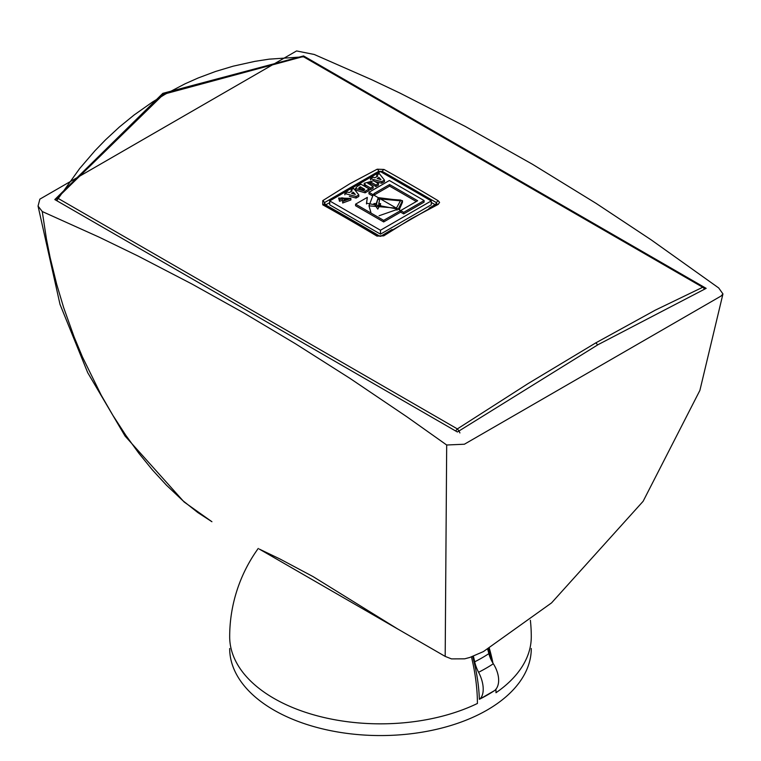 <?xml version="1.0" encoding="UTF-8"?>
<svg xmlns="http://www.w3.org/2000/svg" width="761" height="761" viewBox="0 0 761 761"><rect width="100%" height="100%" fill="white"/><g stroke="black" fill="none" stroke-linecap="round" stroke-linejoin="round"><path stroke-width="1.14" d="M472.667 656.458A138.264 74.064 63.3 0 1 479.344 699.254A2.397 1.284 -116.7 0 0 479.649 699.178A2.397 1.284 -116.7 0 0 479.81 699.074A23.933 12.823 -116.7 0 0 478.583 672.267A23.933 12.823 63.3 0 1 474.702 661.804A150.802 80.78 -116.7 0 0 473.39 656.182M488.581 648.8A138.264 86.488 55.5 0 1 492.101 661.67M495.915 689.238A138.264 86.488 55.5 0 1 495.991 692.729L495.991 692.729A150.802 87.068 0 0 0 531.283 636.767A150.802 150.802 0 0 0 530.369 620.244M489.352 648.362A150.802 94.326 55.5 0 1 492.947 663.135M495.953 689.19A150.802 94.326 55.5 0 1 496.001 692.738M258.255 548.434A150.802 150.802 0 0 0 229.679 636.767A150.802 87.068 0 0 0 316.747 715.682A150.802 87.068 0 0 0 477.413 703.468A150.802 79.144 -115.8 0 0 471.459 656.895M259.263 549.062L397.898 629.1L313.075 576.6L279.962 558.983L259.263 549.062M42.255 211.529L38.05 206.069L60.014 304.39L87.715 372.681L125.061 436.043L184.105 501.984L211.919 521.723L197.793 512.534L182.783 500.605L166.45 485.195L152.39 469.898L138.797 453.195L125.765 435.235L112.79 415.192L101.194 395.121L82.445 356.966L74.14 336.99L63.686 307.71L56.733 284.443L50.131 257.541L46.431 238.944L42.255 211.529L99.082 237.128L137.893 255.953L192.114 284.11L243.881 312.999L295.534 343.801L349.993 378.388L406.935 416.828L446.688 445.004L445.185 656.401L397.851 629.062M38.05 206.069L39.857 199.144L296.571 50.939L314.264 54.478L371.72 79.715L400.029 93.127L465.247 126.421L532.377 164.205L596.158 203.415L651.074 239.782L718.707 287.962L722.95 293.936L721.095 296.019L464.391 444.224L446.688 445.004M303.572 56.695L303.572 55.934L706.16 288.352L598.117 344.628L457.38 431.982L54.802 199.563L162.835 93.346L162.835 94.716M303.572 55.934L162.835 93.346M302.84 56.647A3.834 2.188 89.5 0 1 302.926 56.647A3.834 2.188 89.5 0 1 303.601 56.828A3.834 2.464 -67.3 0 1 304.429 56.942A3.834 3.834 0 0 0 302.926 56.647L163.625 94.259A3.834 2.207 60 0 1 163.625 94.259A3.834 2.207 60 0 1 165.166 94.25L184.961 83.843L198.269 77.936L215.582 71.458L233.17 66.178L254.925 61.356L269.128 59.158L303.601 56.828L702.717 287.258L655.278 310.155L595.796 342.878L528.105 383.573L457.361 428.909L58.245 198.478L79.648 168.552L94.982 150.716L105.427 139.929L119.41 126.982L134.126 114.978L152.59 101.955L165.166 94.25M704.876 288.914A3.834 3.834 0 0 0 703.668 287.43A3.834 1.912 126.4 0 0 703.668 287.43A3.834 1.912 126.4 0 0 702.717 287.258A3.834 3.282 66.2 0 1 704.372 289.142M383.991 169.456L377.199 169.199L349.974 183.648L322.759 200.628L322.75 204.814A2152.374 1242.675 60 0 1 376.971 236.119L383.763 235.843L410.978 218.864L438.193 204.414L439.582 202.378L438.212 200.761A2152.374 1242.675 -120 0 0 383.991 169.456A2.397 1.408 119.1 0 0 382.355 171.434L378.693 171.311L324.424 202.645A2.397 1.332 -118.2 0 0 325.908 204.728L329.703 202.664M438.193 204.414A2.397 1.484 -115.8 0 0 436.985 204.271L382.536 235.71A2.397 1.265 56.2 0 1 383.763 235.843M376.971 236.119A2.397 1.36 -59.1 0 1 378.322 235.9A2.397 1.36 -59.1 0 1 378.331 235.91L382.536 235.71M322.759 200.628A2.397 1.265 56.2 0 1 324.424 202.645L324.405 204.89A2.397 1.408 119.1 0 0 324.091 204.595A2.397 1.408 119.1 0 0 322.75 204.814M323.853 204.414L378.322 235.9M379.216 172.338A2.397 1.427 58.2 0 1 378.693 171.311A2.397 1.484 -115.8 0 0 377.199 169.199M436.538 204.709L436.548 202.721A3790.598 889.019 -140.2 0 0 382.355 171.434A2.397 1.398 120.5 0 1 381.841 172.395M431.259 200.923L431.259 204.833L380.481 234.15L329.703 204.833L329.703 200.923L380.481 230.241L431.259 200.923L380.481 171.606L329.703 200.923M365.128 192.809L365.128 191.249L369.142 188.937L369.142 190.497L365.128 192.809L355.501 190.06L355.72 189.289M381.699 183.249L381.699 181.689L384.448 180.1L384.448 181.66L381.699 183.249L374.659 181.403M356.053 198.06L356.053 196.49L358.802 194.902L358.802 196.462L356.053 198.06L349.328 196.281M351.135 191.487L351.135 189.927L352.096 190.935L349.251 192.571L347.492 192.029L344.866 193.551L356.053 196.49M347.187 199.582L342.222 198.659M342.393 198.83L342.393 200.39L339.53 201.275L338.616 198.06L339.53 199.715L342.393 198.83L341.737 197.793L347.653 198.83L344.4 199.877L342.678 201.446L350.878 198.402L338.616 198.06M350.878 198.402L350.878 199.962L342.678 203.006L342.678 201.446M375.924 186.578L375.924 185.018L378.426 183.572L378.426 185.132L375.924 186.578L370.816 183.629L368.124 183.715M373.147 186.616L373.147 188.186L370.645 189.632L365.641 186.73L364.234 184.847L364.234 183.287L365.641 185.17L370.645 188.062L373.147 186.616L367.496 182.935L370.816 182.069L375.924 185.018M424.115 200.562L424.115 202.122L403.701 213.908L400.638 212.138L383.668 221.936L355.577 205.727L355.577 204.157L383.668 220.376L400.638 210.578L403.701 212.348L424.115 200.562L389.385 180.509L368.971 192.295L373.232 194.749L368.98 205.851L396.414 208.134L379.834 198.564L378.854 203.596L380.652 203.672L377.798 209.104L373.898 203.558L376.229 203.558L378.246 197.651L373.232 194.749L374.184 193.446L389.603 184.543L417.665 200.742L400.638 210.578L398.231 209.18L366.498 203.206L367.316 197.384L355.577 204.157M367.316 197.384L366.517 203.986M397.156 210.131L396.414 209.703L379.092 215.753M370.921 212.519L368.98 205.851M372.49 195.891L368.971 193.855L368.971 192.295M396.414 209.703L396.414 208.134L398.231 209.18L402.483 200.666L378.246 197.651L379.834 198.564L400.838 200.057L396.414 208.134L396.414 209.703M379.301 199.82L378.246 199.211L378.246 197.651L376.229 205.128L376.229 203.558M376.229 205.128L374.992 205.118M380.652 205.232L378.854 205.156L378.835 202.74L378.854 205.156M403.701 213.908L403.701 212.348M400.638 212.138L400.638 210.578L400.638 212.138M416.315 201.522L389.603 186.103L389.603 184.543M389.603 186.103L374.184 195.006L374.184 193.446M383.668 221.936L383.668 220.376M402.483 200.666L402.483 202.236L399.221 209.76M400.819 200.875L380.519 198.963M370.816 183.629L370.816 182.069M370.645 189.632L370.645 188.062M365.641 186.73L365.641 185.17M378.426 183.572L373.527 180.747L364.234 183.287M339.53 201.275L339.53 199.715M344.866 194.806L344.866 193.551M358.802 194.902L353.703 188.443L351.135 189.927M351.544 193.284L353.304 192.267L355.339 194.455L351.544 193.284M353.304 193.827L353.304 192.267M370.493 179.872L370.493 178.74L381.699 181.689M376.771 176.676L376.771 175.125L377.732 176.124L374.888 177.77L373.137 177.208L370.493 178.74M384.448 180.1L379.349 173.632L376.771 175.125M377.171 178.483L378.949 177.456L380.985 179.644L377.171 178.483M378.949 179.025L378.949 177.456M369.142 188.937L360.99 184.229L357.29 186.359L355.501 188.49L365.128 191.249M364.776 189.318L364.053 189.736L358.726 188.1L360.334 186.759L364.776 189.318M363.339 190.05L360.334 188.319L359.43 188.842L359.43 187.282M360.334 188.319L360.334 186.759M380.481 234.15L380.481 230.241M431.259 202.455A4001.015 2309.968 0 0 0 435.073 204.614A2.397 1.37 119.5 0 0 436.548 202.721A2.397 1.36 -59.1 0 1 438.212 200.761M57.075 200.543A3.834 2.492 -66.7 0 1 58.245 198.478A3.834 1.845 -147.5 0 0 56.333 198.935L56.333 198.935A3.834 3.834 0 0 0 55.857 200.029M459.91 432.952A3.834 0.751 -123.2 0 0 457.361 428.909A3.834 1.893 125.8 0 0 455.877 430.897M464.391 444.224L721.095 296.019M487.696 649.295A150.802 92.928 56.4 0 1 488.866 653.623A143.62 82.92 180 0 1 474.702 661.804M494.555 690.579A2.397 1.474 -123.6 0 0 494.66 690.512A2.397 1.474 -123.6 0 0 494.745 690.446A23.933 14.754 -123.6 0 0 493.328 663.744A23.933 14.754 56.4 0 1 488.866 653.623M531.283 648.496A150.802 87.068 180 0 1 487.116 710.061A150.802 87.068 180 0 1 322.769 728.933A150.802 87.068 180 0 1 229.679 648.496M380.053 236.329A4001.015 2309.968 0 0 0 325.879 205.051L325.908 204.728M325.109 205.289A2.397 1.37 119.5 0 0 325.879 205.051M435.073 204.614L429.061 208.21M392.01 229.508L380.728 236.3M372.557 195.786L372.557 194.359M597.509 344.98A3.834 2.207 -120 0 0 595.796 342.878M493.328 663.744A149.527 86.326 180 0 1 478.583 672.267M494.745 690.446A151.41 87.41 180 0 1 479.81 699.074M703.63 287.411L304.429 56.951M355.501 190.06L355.501 188.49M163.625 94.259L56.371 198.887M445.185 656.401L451.482 658.893L464.676 658.826L469.851 657.447L483.406 651.597L551.535 602.912L643.121 501.299L699.892 390.393L722.95 293.936M494.66 690.512L479.649 699.178"/></g></svg>
